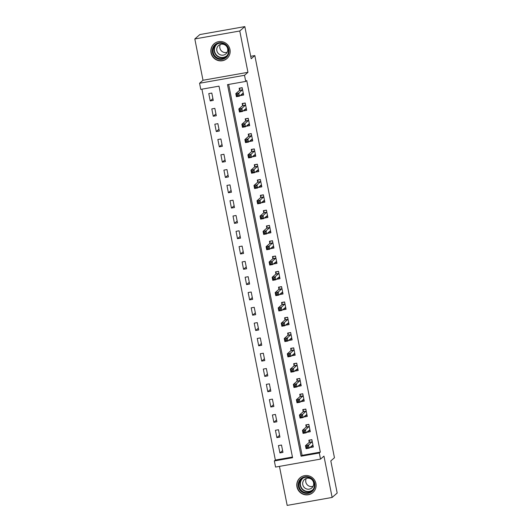 <?xml version="1.0" encoding="UTF-8"?>
<svg xmlns="http://www.w3.org/2000/svg" width="532" height="532" viewBox="0 0 532 532"><rect width="100%" height="100%" fill="white"/><g stroke="black" fill="none" stroke-linecap="round" stroke-linejoin="round"><path stroke-width="0.8" d="M211.031 52.867A9.789 9.569 -131 0 0 226.931 58.58A9.789 9.569 -131 0 0 223.58 42.075A9.789 9.569 -131 0 0 211.031 52.867M296.962 486.88A9.789 9.569 -131 0 0 312.869 492.592A9.789 9.569 -131 0 0 309.511 476.08A9.789 9.569 -131 0 0 296.962 486.88M200.777 89.376L199.567 83.251L244.52 75.298L245.731 81.416L227.51 84.641L301.079 456.217L319.306 452.991L320.517 459.109L275.563 467.069L274.346 460.945L292.573 457.719L219.004 86.151L200.777 89.376M202.998 80.266L247.952 72.312L239.772 30.989L244.826 26.6L199.866 34.56L194.818 38.949L202.998 80.266L199.567 83.251M279.446 466.378L287.174 505.4L332.134 497.44L323.955 456.124L320.517 459.109M201.921 89.17L275.357 460.067L274.346 460.945M239.772 30.989L194.818 38.949M244.826 26.6L251.19 58.739L254.821 55.574L334.455 457.753L330.818 460.912L337.182 493.051L332.134 497.44M275.357 460.067L292.44 457.041M282.958 452.386L281.501 445.038L278.462 445.577L279.918 452.925L282.958 452.386M279.925 437.085L278.469 429.736L275.436 430.275L276.886 437.623L279.925 437.085M276.893 421.776L275.443 414.435L272.404 414.973L273.86 422.315L276.893 421.776M273.867 406.475L272.411 399.133L269.372 399.665L270.828 407.013L273.867 406.475M270.835 391.173L269.378 383.825L266.346 384.363L267.796 391.712L270.835 391.173M267.802 375.871L266.352 368.523L263.313 369.062L264.77 376.403L267.802 375.871M264.776 360.563L263.32 353.221L260.281 353.76L261.737 361.102L264.776 360.563M261.744 345.261L260.288 337.913L257.255 338.452L258.705 345.8L261.744 345.261M258.712 329.96L257.262 322.611L254.223 323.15L255.679 330.498L258.712 329.96M255.686 314.651L254.23 307.31L251.19 307.848L252.647 315.19L255.686 314.651M252.653 299.35L251.197 292.008L248.165 292.54L249.614 299.888L252.653 299.35M249.621 284.048L248.171 276.7L245.132 277.238L246.589 284.587L249.621 284.048M246.595 268.746L245.139 261.398L242.1 261.937L243.556 269.278L246.595 268.746M243.563 253.438L242.107 246.097L239.074 246.635L240.524 253.977L243.563 253.438M240.531 238.137L239.081 230.788L236.042 231.327L237.498 238.675L240.531 238.137M237.505 222.835L236.048 215.487L233.009 216.025L234.466 223.374L237.505 222.835M234.472 207.527L233.016 200.185L229.984 200.724L231.433 208.065L234.472 207.527M231.44 192.225L229.99 184.883L226.951 185.415L228.408 192.764L231.44 192.225M228.414 176.923L226.958 169.575L223.919 170.114L225.375 177.462L228.414 176.923M225.382 161.622L223.925 154.273L220.893 154.812L222.343 162.154L225.382 161.622M222.349 146.313L220.9 138.972L217.861 139.51L219.317 146.852L222.349 146.313M219.324 131.012L217.867 123.663L214.828 124.202L216.285 131.55L219.324 131.012M216.291 115.71L214.835 108.362L211.803 108.9L213.252 116.249L216.291 115.71M213.259 100.402L211.809 93.06L208.77 93.599L210.226 100.94L213.259 100.402M228.654 84.442L302.09 455.339L320.317 452.107L246.742 80.538L245.731 81.416M310.223 447.199L310.296 447.545L313.335 447.013L311.878 439.665L308.839 440.203L309.232 442.192M307.197 431.898L307.263 432.243L310.302 431.705L308.846 424.363L305.807 424.902L306.206 426.89M304.164 416.596L304.238 416.942L307.27 416.403L305.82 409.055L302.781 409.593L303.173 411.588M301.132 401.288L301.205 401.64L304.244 401.101L302.788 393.753L299.749 394.292L300.141 396.28M298.106 385.986L298.173 386.332L301.212 385.793L299.755 378.452L296.716 378.99L297.115 380.978M295.074 370.684L295.147 371.03L298.179 370.491L296.73 363.15L293.691 363.682L294.083 365.677M292.041 355.376L292.115 355.728L295.154 355.19L293.697 347.842L290.658 348.38L291.051 350.375M289.016 340.074L289.082 340.42L292.121 339.888L290.665 332.54L287.626 333.079L288.025 335.067M285.983 324.773L286.056 325.118L289.089 324.58L287.639 317.238L284.6 317.777L284.992 319.765M282.951 309.471L283.024 309.817L286.063 309.278L284.607 301.93L281.568 302.469L281.96 304.464M279.925 294.163L279.992 294.515L283.031 293.977L281.574 286.628L278.535 287.167L278.934 289.155M276.893 278.861L276.966 279.207L279.998 278.668L278.549 271.327L275.51 271.865L275.902 273.854M273.86 263.559L273.933 263.905L276.973 263.367L275.516 256.025L272.477 256.557L272.869 258.552M270.835 248.251L270.901 248.604L273.94 248.065L272.484 240.717L269.445 241.255L269.844 243.25M267.802 232.95L267.875 233.295L270.908 232.763L269.458 225.415L266.419 225.954L266.811 227.942M264.77 217.648L264.843 217.994L267.882 217.455L266.426 210.113L263.387 210.652L263.779 212.64M261.744 202.346L261.81 202.692L264.85 202.153L263.393 194.805L260.354 195.344L260.753 197.339M258.712 187.038L258.785 187.39L261.817 186.852L260.367 179.503L257.328 180.042L257.721 182.03M255.679 171.736L255.752 172.082L258.791 171.543L257.335 164.202L254.296 164.74L254.688 166.729M252.653 156.435L252.72 156.78L255.759 156.242L254.303 148.9L251.264 149.432L251.663 151.427M249.621 141.126L249.694 141.479L252.727 140.94L251.277 133.592L248.238 134.131L248.63 136.125M246.589 125.825L246.662 126.17L249.701 125.638L248.245 118.29L245.205 118.829L245.598 120.817M243.563 110.523L243.629 110.869L246.668 110.33L245.212 102.989L242.173 103.527L242.572 105.516M240.531 95.221L240.604 95.567L243.636 95.029L242.186 87.68L239.147 88.219L239.54 90.214M254.821 55.574L250.705 56.306M247.952 72.312L244.52 75.298M320.317 452.107L319.306 452.991M302.09 455.339L301.079 456.217M311.772 446.262L310.296 447.545M282.598 450.591L279.918 452.925M212.906 98.613L210.226 100.94M215.939 113.915L213.252 116.249M218.965 129.216L216.285 131.55M221.997 144.518L219.317 146.852M225.029 159.826L222.343 162.154M228.055 175.128L225.375 177.462M231.088 190.429L228.408 192.764M234.12 205.738L231.433 208.065M237.146 221.039L234.466 223.374M240.178 236.341L237.498 238.675M243.21 251.643L240.524 253.977M246.236 266.951L243.556 269.278M249.269 282.253L246.589 284.587M252.301 297.554L249.614 299.888M255.327 312.863L252.647 315.19M258.359 328.164L255.679 330.498M261.392 343.466L258.705 345.8M264.417 358.768L261.737 361.102M267.45 374.076L264.77 376.403M270.482 389.377L267.796 391.712M273.508 404.679L270.828 407.013M276.54 419.987L273.86 422.315M279.573 435.289L276.886 437.623M308.746 430.96L307.263 432.243M305.714 415.652L304.238 416.942M302.681 400.35L301.205 401.64M299.656 385.048L298.173 386.332M296.623 369.74L295.147 371.03M293.591 354.438L292.115 355.728M290.565 339.137L289.082 340.42M287.533 323.835L286.056 325.118M284.5 308.527L283.024 309.817M281.475 293.225L279.992 294.515M278.442 277.923L276.966 279.207M275.41 262.615L273.933 263.905M272.384 247.314L270.901 248.604M269.352 232.012L267.875 233.295M266.319 216.71L264.843 217.994M263.293 201.402L261.81 202.692M260.261 186.1L258.785 187.39M257.229 170.799L255.752 172.082M254.203 155.49L252.72 156.78M251.171 140.189L249.694 141.479M248.138 124.887L246.662 126.17M245.112 109.585L243.629 110.869M242.08 94.277L240.604 95.567M311.187 446.361L313.135 446.022M309.877 440.017L311.925 439.898M307.529 446.401L306.319 446.614L306.558 447.838L307.775 447.625L307.529 446.401L308.527 445.091L309.132 448.15L306.093 448.689L305.488 445.63L308.527 445.091L312.271 441.653M312.936 445.018L309.132 448.15L307.775 447.625M306.319 446.614L305.488 445.63L309.165 442.431L309.524 440.323M306.558 447.838L306.093 448.689M308.154 431.06L310.103 430.714M306.844 424.716L308.893 424.596M304.503 431.093L303.287 431.312L303.533 432.536L304.743 432.323L304.503 431.093L305.494 429.789L306.1 432.849L303.06 433.387L302.455 430.328L305.494 429.789L309.245 426.351M309.91 429.716L306.1 432.849L304.743 432.323M303.287 431.312L302.455 430.328L306.133 427.13L306.498 425.021M303.533 432.536L303.06 433.387M305.129 415.758L307.077 415.412M303.819 409.414L305.867 409.294M301.471 415.791L300.254 416.011L300.5 417.234L301.717 417.015L301.471 415.791L302.462 414.481L303.067 417.547L300.035 418.086L299.43 415.02L302.462 414.481L306.213 411.05M306.878 414.415L303.067 417.547L301.717 417.015M300.254 416.011L299.43 415.02L303.1 411.828L303.466 409.713M300.5 417.234L300.035 418.086M302.096 400.456L304.045 400.111M300.786 394.106L302.834 393.986M298.439 400.49L297.228 400.702L297.468 401.926L298.685 401.713L298.439 400.49L299.436 399.18L300.041 402.239L297.002 402.777L296.397 399.718L299.436 399.18L303.18 395.748M303.845 399.106L300.041 402.239L298.685 401.713M297.228 400.702L296.397 399.718L300.075 396.52L300.434 394.412M297.468 401.926L297.002 402.777M299.064 385.148L301.012 384.802M297.754 378.804L299.802 378.684M295.413 385.188L294.196 385.401L294.442 386.624L295.652 386.412L295.413 385.188L296.404 383.878L297.009 386.937L293.97 387.476L293.365 384.417L296.404 383.878L300.154 380.44M300.819 383.805L297.009 386.937L295.652 386.412M294.196 385.401L293.365 384.417L297.042 381.218L297.408 379.11M294.442 386.624L293.97 387.476M309.292 477.177A8.472 8.279 49 0 1 314.525 487.937A8.472 8.279 49 0 1 303.918 492.945A8.472 8.279 49 0 1 298.685 482.185A8.472 8.279 49 0 1 309.292 477.177M304.218 492.273A7.847 7.667 -131 0 0 311.852 490.89A7.847 7.667 -131 0 0 309.192 477.676A7.847 7.667 -131 0 0 301.558 479.053A7.847 7.667 -131 0 0 304.218 492.273M313.102 486.288A5.586 5.46 49 0 1 306.286 478.454M306.412 488.888A5.586 5.46 -131 0 0 311.845 487.904A5.586 5.46 -131 0 0 309.95 478.494A5.586 5.46 -131 0 0 304.517 479.472A5.586 5.46 -131 0 0 306.412 488.888M302.449 476.28A9.729 9.503 -131 0 0 303.526 494.108A9.729 9.503 -131 0 0 314.718 490.398M212.468 52.502A8.472 8.279 49 0 1 219.031 42.786A8.472 8.279 49 0 1 228.873 49.602A8.472 8.279 49 0 1 222.303 59.318A8.472 8.279 49 0 1 212.468 52.502M228.361 49.622A7.847 7.667 -131 0 0 215.62 45.04A7.847 7.667 -131 0 0 218.306 58.274A7.847 7.667 -131 0 0 228.361 49.622M227.171 52.282A5.586 5.46 49 0 1 220.354 44.442M227.649 48.725A5.586 5.46 -131 0 0 218.579 45.466A5.586 5.46 -131 0 0 220.494 54.882A5.586 5.46 -131 0 0 227.649 48.725M216.511 42.274A9.729 9.503 -131 0 0 217.615 60.109A9.729 9.503 -131 0 0 228.787 56.385M296.038 369.846L297.987 369.501M294.728 363.502L296.776 363.383M292.381 369.88L291.164 370.099L291.41 371.323L292.627 371.103L292.381 369.88L293.371 368.576L293.977 371.635L290.944 372.174L290.339 369.108L293.371 368.576L297.122 365.138M297.787 368.503L293.977 371.635L292.627 371.103M291.164 370.099L290.339 369.108L294.01 365.916L294.376 363.802M291.41 371.323L290.944 372.174M293.006 354.545L294.954 354.199M291.696 348.201L293.744 348.074M289.348 354.578L288.138 354.791L288.377 356.014L289.594 355.802L289.348 354.578L290.346 353.268L290.951 356.334L287.912 356.866L287.307 353.807L290.346 353.268L294.09 349.837M294.755 353.195L290.951 356.334L289.594 355.802M288.138 354.791L287.307 353.807L290.984 350.608L291.343 348.5M288.377 356.014L287.912 356.866M289.973 339.243L291.922 338.897M288.663 332.892L290.711 332.773M286.322 339.276L285.105 339.489L285.352 340.713L286.562 340.5L286.322 339.276L287.313 337.966L287.918 341.025L284.879 341.564L284.274 338.505L287.313 337.966L291.064 334.528M291.729 337.893L287.918 341.025L286.562 340.5M285.105 339.489L284.274 338.505L287.952 335.306L288.317 333.198M285.352 340.713L284.879 341.564M286.947 323.935L288.896 323.589M285.637 317.591L287.686 317.471M283.29 323.968L282.073 324.188L282.319 325.411L283.536 325.198L283.29 323.968L284.281 322.665L284.886 325.724L281.854 326.262L281.248 323.203L284.281 322.665L288.031 319.227M288.696 322.592L284.886 325.724L283.536 325.198M282.073 324.188L281.248 323.203L284.919 320.005L285.285 317.897M282.319 325.411L281.854 326.262M283.915 308.633L285.864 308.287M282.605 302.289L284.653 302.169M280.258 308.666L279.047 308.886L279.287 310.109L280.504 309.89L280.258 308.666L281.255 307.363L281.86 310.422L278.821 310.961L278.216 307.895L281.255 307.363L284.999 303.925M285.664 307.29L281.86 310.422L280.504 309.89M279.047 308.886L278.216 307.895L281.894 304.703L282.253 302.588M279.287 310.109L278.821 310.961M280.883 293.332L282.831 292.986M279.573 286.981L281.621 286.861M277.232 293.365L276.015 293.578L276.261 294.801L277.471 294.588L277.232 293.365L278.223 292.055L278.828 295.114L275.789 295.652L275.184 292.593L278.223 292.055L281.973 288.623M282.638 291.982L278.828 295.114L277.471 294.588M276.015 293.578L275.184 292.593L278.861 289.395L279.227 287.287M276.261 294.801L275.789 295.652M277.857 278.023L279.805 277.677M276.547 271.679L278.595 271.559M274.199 278.063L272.983 278.276L273.229 279.5L274.445 279.287L274.199 278.063L275.19 276.753L275.795 279.812L272.763 280.351L272.158 277.292L275.19 276.753L278.941 273.315M279.606 276.68L275.795 279.812L274.445 279.287M272.983 278.276L272.158 277.292L275.829 274.093L276.194 271.985M273.229 279.5L272.763 280.351M274.825 262.722L276.773 262.376M273.514 256.377L275.563 256.258M271.167 262.755L269.957 262.974L270.196 264.198L271.413 263.978L271.167 262.755L272.165 261.451L272.77 264.51L269.731 265.049L269.125 261.99L272.165 261.451L275.909 258.013M276.574 261.378L272.77 264.51L271.413 263.978M269.957 262.974L269.125 261.99L272.803 258.791L273.162 256.677M270.196 264.198L269.731 265.049M271.792 247.42L273.741 247.074M270.482 241.076L272.53 240.949M268.141 247.453L266.924 247.666L267.17 248.89L268.381 248.677L268.141 247.453L269.132 246.143L269.737 249.209L266.698 249.741L266.093 246.682L269.132 246.143L272.883 242.712M273.548 246.07L269.737 249.209L268.381 248.677M266.924 247.666L266.093 246.682L269.771 243.483L270.136 241.375M267.17 248.89L266.698 249.741M268.766 232.118L270.715 231.772M267.456 225.768L269.505 225.648M265.109 232.152L263.892 232.364L264.138 233.588L265.355 233.375L265.109 232.152L266.1 230.841L266.705 233.9L263.673 234.439L263.067 231.38L266.1 230.841L269.85 227.403M270.515 230.768L266.705 233.9L265.355 233.375M263.892 232.364L263.067 231.38L266.738 228.181L267.104 226.073M264.138 233.588L263.673 234.439M265.734 216.81L267.682 216.464M264.424 210.466L266.472 210.346M262.077 216.843L260.866 217.063L261.106 218.286L262.323 218.073L262.077 216.843L263.074 215.54L263.679 218.599L260.64 219.137L260.035 216.078L263.074 215.54L266.818 212.102M267.483 215.467L263.679 218.599L262.323 218.073M260.866 217.063L260.035 216.078L263.712 212.88L264.072 210.772M261.106 218.286L260.64 219.137M262.702 201.508L264.65 201.163M261.392 195.164L263.44 195.045M259.051 201.542L257.834 201.761L258.08 202.985L259.29 202.765L259.051 201.542L260.042 200.238L260.647 203.297L257.608 203.836L257.003 200.77L260.042 200.238L263.792 196.8M264.457 200.165L260.647 203.297L259.29 202.765M257.834 201.761L257.003 200.77L260.68 197.578L261.046 195.463M258.08 202.985L257.608 203.836M259.676 186.207L261.624 185.861M258.366 179.856L260.414 179.736M256.018 186.24L254.801 186.453L255.047 187.676L256.264 187.463L256.018 186.24L257.009 184.93L257.614 187.989L254.582 188.528L253.977 185.469L257.009 184.93L260.76 181.498M261.425 184.857L257.614 187.989L256.264 187.463M254.801 186.453L253.977 185.469L257.648 182.27L258.013 180.162M255.047 187.676L254.582 188.528M256.643 170.898L258.592 170.553M255.333 164.554L257.382 164.435M252.986 170.938L251.776 171.151L252.015 172.375L253.232 172.162L252.986 170.938L253.983 169.628L254.589 172.687L251.55 173.226L250.944 170.167L253.983 169.628L257.727 166.19M258.392 169.555L254.589 172.687L253.232 172.162M251.776 171.151L250.944 170.167L254.622 166.968L254.981 164.86M252.015 172.375L251.55 173.226M253.611 155.597L255.56 155.251M252.301 149.253L254.349 149.133M249.96 155.63L248.743 155.849L248.989 157.073L250.2 156.854L249.96 155.63L250.951 154.327L251.556 157.386L248.517 157.924L247.912 154.865L250.951 154.327L254.702 150.889M255.367 154.253L251.556 157.386L250.2 156.854M248.743 155.849L247.912 154.865L251.589 151.667L251.955 149.552M248.989 157.073L248.517 157.924M250.585 140.295L252.534 139.949M249.275 133.951L251.323 133.825M246.928 140.328L245.711 140.541L245.957 141.765L247.174 141.552L246.928 140.328L247.919 139.018L248.524 142.084L245.491 142.616L244.886 139.557L247.919 139.018L251.669 135.587M252.334 138.945L248.524 142.084L247.174 141.552M245.711 140.541L244.886 139.557L248.557 136.358L248.923 134.25M245.957 141.765L245.491 142.616M247.553 124.993L249.501 124.648M246.243 118.643L248.291 118.523M243.895 125.027L242.685 125.239L242.925 126.463L244.141 126.25L243.895 125.027L244.893 123.717L245.498 126.776L242.459 127.314L241.854 124.255L244.893 123.717L248.637 120.279M249.302 123.643L245.498 126.776L244.141 126.25M242.685 125.239L241.854 124.255L245.531 121.057L245.89 118.949M242.925 126.463L242.459 127.314M244.52 109.685L246.469 109.339M243.21 103.341L245.259 103.221M240.87 109.718L239.653 109.938L239.899 111.161L241.109 110.949L240.87 109.718L241.861 108.415L242.466 111.474L239.427 112.013L238.821 108.954L241.861 108.415L245.611 104.977M246.276 108.342L242.466 111.474L241.109 110.949M239.653 109.938L238.821 108.954L242.499 105.755L242.865 103.647M239.899 111.161L239.427 112.013M241.495 94.383L243.443 94.038M240.185 88.039L242.233 87.92M237.837 94.417L236.62 94.636L236.866 95.86L238.083 95.64L237.837 94.417L238.828 93.113L239.433 96.172L236.401 96.711L235.796 93.645L238.828 93.113L242.579 89.675M243.244 93.04L239.433 96.172L238.083 95.64M236.62 94.636L235.796 93.645L239.467 90.453L239.832 88.339M236.866 95.86L236.401 96.711M312.204 441.893L309.165 442.431M312.257 441.74L309.218 442.278M309.172 426.591L306.133 427.13M309.232 426.438L306.193 426.977M306.139 411.289L303.1 411.828M306.199 411.136L303.16 411.668M303.114 395.981L300.075 396.52M303.167 395.828L300.128 396.367M300.081 380.679L297.042 381.218M300.141 380.526L297.102 381.065M312.357 490.411A7.847 7.667 49 0 1 302.103 478.62M303.247 477.942A7.588 7.415 -131 0 0 305.454 491.029A7.588 7.415 -131 0 0 313.188 489.374M226.426 56.399A7.847 7.667 49 0 1 216.172 44.608M217.315 43.93A7.588 7.415 -131 0 0 219.776 57.11A7.588 7.415 -131 0 0 227.25 55.361M297.049 365.378L294.01 365.916M297.109 365.225L294.07 365.763M294.023 350.076L290.984 350.608M294.076 349.916L291.037 350.455M290.991 334.768L287.952 335.306M291.051 334.615L288.012 335.153M287.958 319.466L284.919 320.005M288.018 319.313L284.979 319.852M284.933 304.164L281.894 304.703M284.986 304.011L281.947 304.543M281.9 288.856L278.861 289.395M281.96 288.703L278.921 289.242M278.868 273.554L275.829 274.093M278.928 273.401L275.889 273.94M275.842 258.253L272.803 258.791M275.895 258.1L272.856 258.638M272.81 242.951L269.771 243.483M272.869 242.792L269.83 243.33M269.777 227.643L266.738 228.181M269.837 227.49L266.798 228.029M266.751 212.341L263.712 212.88M266.805 212.188L263.766 212.727M263.719 197.04L260.68 197.578M263.779 196.887L260.74 197.419M260.687 181.738L257.648 182.27M260.747 181.578L257.707 182.117M257.661 166.43L254.622 166.968M257.714 166.277L254.675 166.815M254.629 151.128L251.589 151.667M254.688 150.975L251.649 151.514M251.596 135.826L248.557 136.358M251.656 135.667L248.617 136.205M248.57 120.518L245.531 121.057M248.624 120.365L245.585 120.904M245.538 105.216L242.499 105.755M245.598 105.063L242.559 105.602M242.506 89.915L239.467 90.453M242.565 89.762L239.526 90.294M300.221 477.716L300.873 477.151M312.989 492.399L313.641 491.834M227.051 58.394L227.709 57.822M214.283 43.71L214.941 43.139"/></g></svg>

